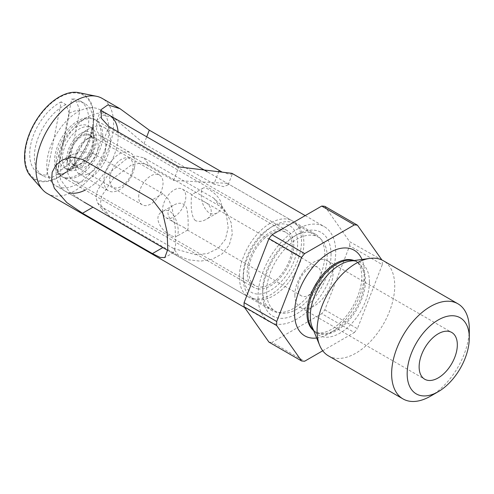 <?xml version="1.0" encoding="UTF-8"?>
<svg xmlns="http://www.w3.org/2000/svg" width="494" height="494" viewBox="0 0 494 494"><rect width="100%" height="100%" fill="white"/><g stroke="black" fill="none" stroke-linecap="round" stroke-linejoin="round"><path stroke-width="0.37" stroke-dasharray="2.47 1.85" d="M297.654 243.289A38.446 22.193 120 0 0 270.471 227.592A38.446 22.193 120 0 0 243.289 274.676A38.446 22.193 120 0 0 270.471 290.373A38.446 22.193 120 0 0 297.654 243.289M303.866 243.289A42.836 24.731 -60 0 1 285.168 286.397A42.836 24.731 -60 0 1 252.156 297.876A42.836 24.731 -60 0 1 243.289 278.264A42.836 24.731 -60 0 1 273.577 225.801A42.836 24.731 -60 0 1 294.998 223.677A42.836 24.731 -60 0 1 303.866 243.289M292.22 246.426A30.758 17.759 120 0 0 285.847 232.347A30.758 17.759 120 0 0 255.095 250.106A30.758 17.759 120 0 0 255.095 285.618A30.758 17.759 120 0 0 278.795 277.375A30.758 17.759 120 0 0 292.22 246.426M327.17 256.738A42.836 24.731 120 0 0 318.297 237.132A42.836 24.731 120 0 0 275.461 261.863A42.836 24.731 120 0 0 275.461 311.325A42.836 24.731 120 0 0 308.472 299.852A42.836 24.731 120 0 0 327.17 256.738M322.736 350.777L354.352 332.524L321.73 313.69L272.021 342.385L304.644 361.219M324.811 206.344L349.659 241.702L381.893 259.98M324.811 309.862L357.428 328.695L382.282 264.636L349.659 245.802L324.811 309.862A74.693 43.12 120 0 1 321.73 313.69M354.352 332.524A74.693 43.12 120 0 0 357.428 328.695M382.282 264.636A74.693 43.12 120 0 0 382.282 260.536M349.659 245.802A74.693 43.12 120 0 0 349.659 241.702M268.946 342.114A74.693 43.12 120 0 0 272.021 342.385M94.941 141.5A19.772 11.418 120 0 0 80.96 133.429A19.772 11.418 120 0 0 66.98 157.642A19.772 11.418 120 0 0 80.96 165.712A19.772 11.418 120 0 0 94.941 141.5M110.477 141.5A30.758 17.759 -60 0 1 97.052 172.449A30.758 17.759 -60 0 1 73.353 180.687A30.758 17.759 -60 0 1 66.98 166.608A30.758 17.759 -60 0 1 88.729 128.94A30.758 17.759 -60 0 1 104.104 127.421A30.758 17.759 -60 0 1 110.477 141.5M68.79 156.598A17.21 9.936 120 0 0 72.352 164.477A17.21 9.936 120 0 0 89.568 154.536A17.21 9.936 120 0 0 89.568 134.664A17.21 9.936 120 0 0 76.304 139.277A17.21 9.936 120 0 0 68.79 156.598M221.54 205.621C221.565 196.099 205.646 185.929 203.096 188.121C201.923 188.856 201.336 190.801 201.348 193.963C201.157 201.861 203.695 208.165 208.956 212.883C211.858 214.377 214.668 214.365 217.379 212.852C220.015 211.271 221.405 208.863 221.54 205.621M170.436 235.125C161.161 231.031 152.56 216.582 162.013 211.84C175 203.337 181.78 234.372 176.296 236.57C175.092 237.213 173.141 236.731 170.436 235.125M138.691 196.952A17.21 9.936 -60 0 1 146.205 179.631A17.21 9.936 -60 0 1 159.469 175.018A17.21 9.936 -60 0 1 159.469 194.895A17.21 9.936 -60 0 1 142.253 204.831A17.21 9.936 -60 0 1 138.691 196.952M430.465 396.194A54.92 31.709 120 0 0 469.3 328.936M328.448 355.871A54.92 31.709 120 0 0 370.766 341.156A54.92 31.709 120 0 0 394.737 285.884A54.92 31.709 120 0 0 383.363 260.746M195.507 220.651C189.282 215.575 191.549 194.185 191.765 194.667L192.092 194.71C192.938 195.89 196.828 198.137 203.769 201.453C212.253 205.195 214.26 215.464 206.041 219.398C202.404 221.522 198.897 221.936 195.507 220.651M183.885 227.364L187.627 230.031C187.986 229.846 188.158 228.135 188.14 224.9C188.288 219.089 187.782 213.445 186.621 207.968C184.138 202.731 179.717 201.842 173.351 205.294C169.992 207.214 168.188 209.864 167.948 213.241C168.435 217.459 170.992 220.793 175.623 223.239L183.885 227.364M162.514 210.104A16.475 9.51 120 0 0 165.922 217.65A16.475 9.51 120 0 0 182.403 208.135A16.475 9.51 120 0 0 182.403 189.109A16.475 9.51 120 0 0 169.701 193.524A16.475 9.51 120 0 0 162.514 210.104M297.839 288.237A16.475 9.51 -60 0 1 305.033 271.657A16.475 9.51 -60 0 1 317.728 267.242A16.475 9.51 -60 0 1 321.137 274.781A16.475 9.51 -60 0 1 313.949 291.361A16.475 9.51 -60 0 1 301.254 295.776A16.475 9.51 -60 0 1 297.839 288.237M294.869 295.122A27.009 15.592 120 0 0 300.457 307.484A27.009 15.592 120 0 0 327.466 291.892A27.009 15.592 120 0 0 327.466 260.702A27.009 15.592 120 0 0 306.657 267.939A27.009 15.592 120 0 0 294.869 295.122M25.04 156.746A48.332 27.905 120 0 0 59.212 176.475A48.332 27.905 120 0 0 93.391 117.282A48.332 27.905 120 0 0 59.212 97.553A48.332 27.905 120 0 0 25.04 156.746M59.212 156.746A24.163 13.949 -60 0 1 69.765 132.423A24.163 13.949 -60 0 1 88.383 125.951A24.163 13.949 -60 0 1 93.391 137.017A24.163 13.949 -60 0 1 76.304 166.608A24.163 13.949 -60 0 1 64.22 167.806A24.163 13.949 -60 0 1 59.212 156.746M96.497 138.808A24.163 13.949 -60 0 1 85.95 163.125A24.163 13.949 -60 0 1 67.326 169.603A24.163 13.949 -60 0 1 62.318 158.537A24.163 13.949 -60 0 1 72.871 134.22A24.163 13.949 -60 0 1 91.489 127.748A24.163 13.949 -60 0 1 96.497 138.808M85.227 190.085A43.935 25.367 120 0 0 118.239 135.22A43.935 25.367 120 0 0 118.097 131.855M110.965 116.356A43.935 25.367 120 0 0 109.143 115.108A43.935 25.367 120 0 0 87.172 117.282A43.935 25.367 120 0 0 56.106 171.091A43.935 25.367 120 0 0 65.208 191.209A43.935 25.367 120 0 0 70.722 193.086M102.709 135.22A32.95 19.025 -60 0 1 79.41 175.58A32.95 19.025 -60 0 1 56.106 162.125A32.95 19.025 -60 0 1 79.41 121.771A32.95 19.025 -60 0 1 102.709 135.22M324.836 254.496A43.935 25.367 -60 0 1 305.663 298.716A43.935 25.367 -60 0 1 271.805 310.485A43.935 25.367 -60 0 1 262.703 290.373A43.935 25.367 -60 0 1 293.769 236.558A43.935 25.367 -60 0 1 315.74 234.384A43.935 25.367 -60 0 1 324.836 254.496M93.033 207.171L169.281 251.292L173.622 252.502L175.605 244.925L175.203 227.493L172.134 207.863L168.658 199.483L162.934 193.716L93.033 153.362L82.016 151.355L70.772 155.073L60.836 165.515L60.354 179.279L69.66 192.16L83.85 201.966L92.946 207.221M173.579 248.482L103.678 208.122L97.651 203.04L95.861 197.162L97.553 190.178L109.631 172.616L126.828 158.586L135.48 155.9L144.032 157.919L213.933 198.273L221.466 205.498L226.579 216.106L228.166 227.753L225.418 239.362L218.218 248.346L207.486 253.57L195.636 254.719L173.579 248.482L178.84 255.96L188.64 259.788L200.317 261.165L211.84 259.387L222.214 253.842L229.265 245.055L232.291 233.897L231.161 222.726L226.48 212.636L219.194 205.757L149.293 165.397L140.518 163.032L131.25 165.082L113.466 178.26L101.758 195.877L100.393 203.509L102.666 210.172L108.939 215.606L178.84 255.96M213.933 184.083L144.032 143.723L113.682 117.733L103.116 115.028L96.793 120.598L96.521 130.694L103.678 140.117L173.579 180.477L227.32 183.336L228.123 184.787L223.745 186.683L213.933 184.083L218.694 171.826M221.806 171.912L229.358 174.308L232.353 173.882L231.964 173.332M331.054 254.496A48.332 27.905 120 0 0 296.875 234.767A48.332 27.905 120 0 0 262.703 293.961A48.332 27.905 120 0 0 296.875 313.69A48.332 27.905 120 0 0 331.054 254.496M335.71 251.804A54.92 31.709 120 0 0 324.336 226.666A54.92 31.709 120 0 0 269.415 258.374A54.92 31.709 120 0 0 269.415 321.792A54.92 31.709 120 0 0 311.739 307.077A54.92 31.709 120 0 0 335.71 251.804M30.498 176.025A49.036 28.312 120 0 0 69.376 169.43A49.036 28.312 120 0 0 93.885 116.998A49.036 28.312 120 0 0 78.639 92.637M47.288 193.543A54.92 31.709 120 0 0 89.612 178.828A54.92 31.709 120 0 0 113.583 123.562A54.92 31.709 120 0 0 102.209 98.423M65.782 177.76A32.95 19.025 120 0 0 96.188 153.788A32.95 19.025 120 0 0 94.329 119.239A32.95 19.025 120 0 0 61.38 138.264A32.95 19.025 120 0 0 61.38 176.315A32.95 19.025 120 0 0 65.782 177.76M258.399 288.965A32.95 19.025 -60 0 1 253.996 287.52A32.95 19.025 -60 0 1 253.996 249.47A32.95 19.025 -60 0 1 286.946 230.445A32.95 19.025 -60 0 1 288.805 264.994A32.95 19.025 -60 0 1 258.399 288.965M61.762 187.751A43.935 25.367 120 0 0 102.301 155.795A43.935 25.367 120 0 0 99.825 109.724A43.935 25.367 120 0 0 55.884 135.09A43.935 25.367 120 0 0 55.89 185.824A43.935 25.367 120 0 0 61.762 187.751M254.379 298.956A43.935 25.367 -60 0 1 248.501 297.03A43.935 25.367 -60 0 1 248.501 246.296A43.935 25.367 -60 0 1 292.436 220.935A43.935 25.367 -60 0 1 294.918 267.001A43.935 25.367 -60 0 1 254.379 298.956M134.479 167.596A21.971 12.683 120 0 0 130.428 152.763A21.971 12.683 120 0 0 108.458 165.447A21.971 12.683 120 0 0 108.458 190.814A21.971 12.683 120 0 0 123.531 186.732A21.971 12.683 120 0 0 134.479 167.596M132.695 169.726A16.58 9.571 -60 0 1 113.132 187.288A16.58 9.571 -60 0 1 118.214 161.655A16.58 9.571 -60 0 1 132.695 169.726M105.321 150.756A21.971 12.683 120 0 0 101.264 135.924A21.971 12.683 120 0 0 90.278 137.011A21.971 12.683 120 0 0 74.748 163.922A21.971 12.683 120 0 0 79.299 173.974A21.971 12.683 120 0 0 94.366 169.899A21.971 12.683 120 0 0 105.321 150.756M67.727 171.542L61.874 174.857L57.218 172.171L71.741 98.924L76.397 101.616L79.867 110.31L67.727 171.542A35.148 20.291 120 0 1 57.199 174.481L69.339 113.243L65.875 104.549L61.213 101.857L46.689 175.104L51.351 177.797L57.199 174.481M79.867 110.31A35.148 20.291 120 0 0 69.339 113.243M93.014 146.811A16.58 9.571 120 0 0 93.391 143.211A16.58 9.571 120 0 0 89.957 135.622A16.58 9.571 120 0 0 73.378 145.193A16.58 9.571 120 0 0 73.378 164.335A16.58 9.571 120 0 0 81.664 163.514A16.58 9.571 120 0 0 93.014 146.811M61.874 174.857A41.737 24.101 120 0 0 63.874 173.783A41.737 24.101 120 0 0 92.446 131.737A41.737 24.101 120 0 0 93.391 122.666A41.737 24.101 120 0 0 84.746 103.555A41.737 24.101 120 0 0 76.397 101.616M65.875 104.549A41.737 24.101 120 0 0 37.007 141.117A41.737 24.101 120 0 0 43.003 175.852A41.737 24.101 120 0 0 51.351 177.797M61.213 101.857A41.737 24.101 120 0 0 32.345 138.425A41.737 24.101 120 0 0 38.347 173.159A41.737 24.101 120 0 0 46.689 175.104M97.818 149.583A16.58 9.571 120 0 0 94.755 138.394A16.58 9.571 120 0 0 86.469 139.215A16.58 9.571 120 0 0 74.748 159.519A16.58 9.571 120 0 0 78.182 167.108A16.58 9.571 120 0 0 89.556 164.027A16.58 9.571 120 0 0 97.818 149.583M57.218 172.171A41.737 24.101 120 0 0 86.086 135.603A41.737 24.101 120 0 0 80.084 100.869A41.737 24.101 120 0 0 71.741 98.924M316.666 338.007A49.425 28.535 120 0 0 364.449 272.886A49.425 28.535 120 0 0 362.009 259.474M313.659 330.659A40.638 23.465 120 0 0 315.394 331.845A40.638 23.465 120 0 0 346.708 320.958A40.638 23.465 120 0 0 364.449 280.055A40.638 23.465 120 0 0 356.032 261.456A40.638 23.465 120 0 0 354.136 260.548M313.437 330.103A40.638 23.465 120 0 0 316.432 332.443A40.638 23.465 120 0 0 347.751 321.557A40.638 23.465 120 0 0 365.492 280.66A40.638 23.465 120 0 0 357.069 262.055A40.638 23.465 120 0 0 353.55 260.628M369.426 281.969A41.817 24.144 120 0 0 350.407 261.054C353.445 260.752 355.668 261.085 357.069 262.055L356.032 261.456C358.07 262.277 359.774 264.988 361.133 269.582L361.874 276.467C361.843 285.378 359.008 295.066 353.383 305.527C348.98 313.307 343.818 319.704 337.896 324.725C329.165 332.573 318.963 334.494 315.394 331.845L316.432 332.443C314.894 331.709 313.492 329.955 312.233 327.176A41.817 24.144 120 0 0 345.226 329.523A41.817 24.144 120 0 0 369.426 281.969M103.678 140.117L108.939 126.563M144.032 143.723L146.718 136.801M173.579 180.477L178.84 166.923M144.032 157.919L149.293 165.397M103.678 208.122L108.939 215.606M213.933 198.273L219.194 205.757M93.033 153.362L82.517 159.432M162.934 193.716L152.418 199.792M243.289 274.676L243.289 278.264M270.471 227.592L273.577 225.801M252.156 297.876L275.461 311.325M294.998 223.677L318.297 237.132M66.98 157.642L66.98 166.608M80.96 133.429L88.729 128.94M73.353 180.687L255.095 285.618M104.104 127.421L285.847 232.347M159.469 175.018L89.568 134.664M142.253 204.831L72.352 164.477M203.096 188.121L191.765 194.667M217.379 212.852L206.041 219.398M173.351 205.294L162.013 211.84M187.627 230.031L176.296 236.57M165.922 217.65L175.617 223.245M187.3 229.988L301.254 295.776M182.403 189.109L192.098 194.71M203.775 201.447L317.728 267.242M300.457 307.484L424.729 379.231M327.466 260.702L451.738 332.45M93.391 137.017L93.391 117.282M76.304 166.608L59.212 176.475M91.489 127.748L88.383 125.951M67.326 169.603L64.22 167.806M56.106 162.125L56.106 171.091M79.41 121.771L87.172 117.282M65.208 191.209L83.85 201.966M169.281 251.292L271.805 310.485M109.143 115.108L113.682 117.726M227.32 183.336L315.74 234.384M96.787 120.598L101.017 109.693M228.129 184.793L232.359 173.888M97.651 203.04L102.666 210.172M221.466 205.498L226.48 212.636M70.766 155.073L61.941 160.167M173.622 252.502L164.792 257.602M262.703 290.373L262.703 293.961M293.769 236.558L296.875 234.767M244.586 307.453L269.415 321.792M305.193 215.612L324.336 226.666M286.946 230.445L94.329 119.239M253.996 287.52L61.38 176.315M292.436 220.935L207.239 171.745M100.813 110.298L99.825 109.724M248.501 297.03L167.682 250.372M83.795 201.941L55.89 185.824M79.299 173.974L108.458 190.814M101.264 135.924L130.428 152.763M93.391 143.211L93.391 122.666M81.664 163.514L63.874 173.783M38.347 173.159L43.003 175.852M74.748 159.519L74.748 163.922M86.469 139.215L90.278 137.011M80.084 100.869L84.746 103.555M73.378 164.335L78.182 167.108M89.957 135.622L94.755 138.394"/><path stroke-width="0.74" d="M321.73 206.066L354.352 224.9L304.644 253.601L272.021 234.767L321.73 206.066A74.693 43.12 120 0 1 324.811 206.344L357.428 225.178A74.693 43.12 120 0 0 354.352 224.9M268.946 238.596L301.568 257.43L276.714 321.483L244.092 302.649L268.946 238.596A74.693 43.12 120 0 1 272.021 234.767M244.092 306.755L276.714 325.589L301.568 360.947L268.946 342.114L244.092 306.755A74.693 43.12 120 0 1 244.092 302.649M301.568 360.947A74.693 43.12 120 0 0 304.644 361.219L322.736 350.777M381.893 259.98L357.428 225.178M304.644 253.601A74.693 43.12 120 0 0 301.568 257.43M276.714 321.483A74.693 43.12 120 0 0 276.714 325.589M469.3 328.936A54.92 31.709 120 0 0 457.926 303.791A54.92 31.709 120 0 0 403.005 335.5A54.92 31.709 120 0 0 403.005 398.917A54.92 31.709 120 0 0 430.465 396.194L438.234 391.711A43.935 25.367 -60 0 1 407.167 373.773A43.935 25.367 -60 0 1 438.234 319.964A43.935 25.367 -60 0 1 469.3 337.902L469.3 328.936M469.3 337.902A43.935 25.367 -60 0 1 438.234 391.711M419.134 366.863A27.009 15.592 -60 0 1 430.922 339.687A27.009 15.592 -60 0 1 451.738 332.45A27.009 15.592 -60 0 1 451.738 363.633A27.009 15.592 -60 0 1 424.729 379.231A27.009 15.592 -60 0 1 419.134 366.863M457.926 303.791L383.363 260.746A54.92 31.709 120 0 0 369.759 258.418A54.92 31.709 120 0 0 328.448 292.454A54.92 31.709 120 0 0 319.63 345.25A54.92 31.709 120 0 0 328.448 355.871L403.005 398.917M118.097 131.855A43.935 25.367 120 0 0 110.965 116.356M70.722 193.086A43.935 25.367 120 0 0 85.227 190.085M305.193 215.612L231.964 173.332L178.84 166.923L108.939 126.563L101.381 118.264L101.023 109.693L107.908 104.882L120.023 108.705L149.293 130.169L221.806 171.912M82.517 213.241L66.888 202.651L54.365 188.3L51.642 180.082L52.173 172.233L55.89 165.243L61.941 160.167L72.204 157.067L82.517 159.432L152.418 199.792L162.81 213.402L167.182 232.458L167.769 249.458L164.792 257.602L160.155 257.454L152.418 253.601L82.517 213.241L92.946 207.221M120.023 108.705L102.209 98.423A54.92 31.709 120 0 0 96.509 96.281L78.639 92.637A49.036 28.312 120 0 0 34.697 122.858A49.036 28.312 120 0 0 30.498 176.025L42.583 189.677A54.92 31.709 120 0 0 47.288 193.543L244.586 307.453M96.509 96.281A54.92 31.709 120 0 0 47.288 130.126A54.92 31.709 120 0 0 42.583 189.677M362.009 259.474A49.425 28.535 120 0 0 304.786 278.795A49.425 28.535 120 0 0 316.666 338.007M354.136 260.548A40.638 23.465 120 0 0 315.388 284.915A40.638 23.465 120 0 0 313.659 330.659M353.55 260.628A40.638 23.465 120 0 0 316.432 285.52A40.638 23.465 120 0 0 313.437 330.103M369.759 258.418L350.407 261.054A41.817 24.144 120 0 0 318.951 286.971A41.817 24.144 120 0 0 312.233 327.176L319.63 345.25M146.718 136.801L149.293 130.169M218.694 171.826L219.194 170.529M162.847 247.58L152.418 253.601M207.239 171.745L100.813 110.298M167.682 250.372L83.795 201.941"/></g></svg>
